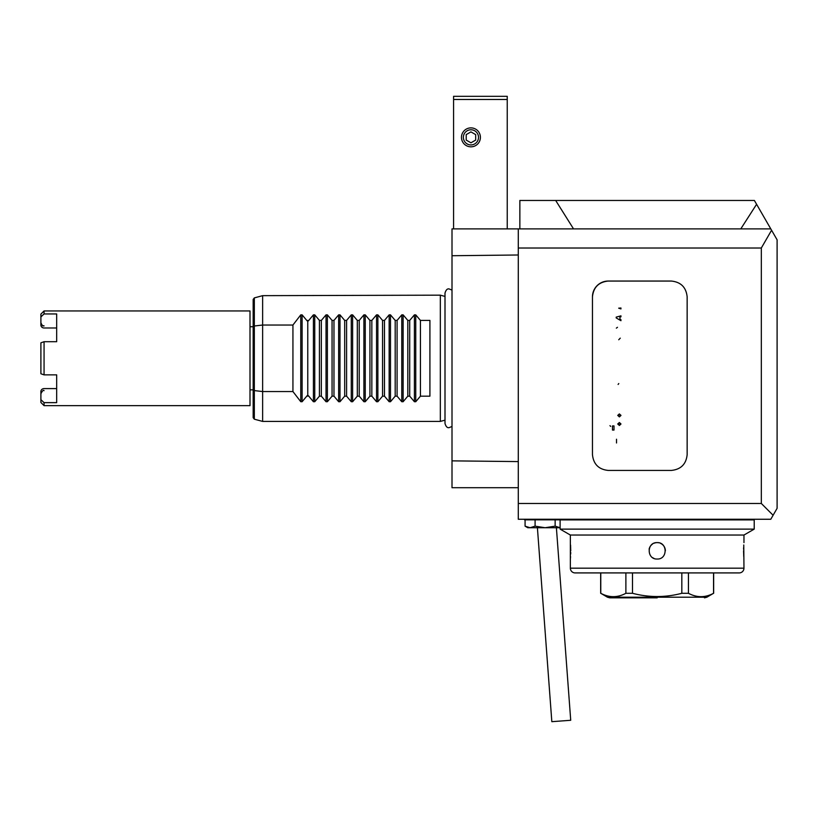 <?xml version="1.0" encoding="UTF-8"?>
<svg xmlns="http://www.w3.org/2000/svg" width="818" height="818" viewBox="0 0 818 818"><rect width="100%" height="100%" fill="white"/><g stroke="black" fill="none" stroke-linecap="round" stroke-linejoin="round"><path stroke-width="1.23" d="M253.161 314.807L253.161 299.439L254.326 297.905L253.161 299.439L253.161 402.476L253.161 389.849L250.001 389.849M440.329 421.413L440.329 295.165L262.629 295.656L262.629 421.413L440.329 421.413L445.002 420.166M308.376 320.881L313.406 314.858L314.746 314.858L319.429 320.411L321.341 320.411L326.034 314.858L327.374 314.858L332.057 320.411L333.969 320.411L338.652 314.858L339.991 314.858L344.685 320.411L346.597 320.411L351.28 314.858L352.619 314.858L357.313 320.411L359.214 320.411L363.908 314.858L365.247 314.858L369.93 320.411L371.842 320.411L376.536 314.858L377.875 314.858L382.558 320.411L384.47 320.411L389.153 314.858L390.493 314.858L395.186 320.411L397.088 320.411L401.781 314.858L403.121 314.858L407.814 320.411L409.716 320.411L414.409 314.858L415.749 314.858L420.432 320.411L429.91 320.411L429.91 396.168L420.432 396.168L415.749 401.72L414.409 401.72L409.716 396.168L407.814 396.168L403.121 401.72L401.781 401.72L397.088 396.168L395.186 396.168L390.493 401.72L389.153 401.72L384.47 396.168L382.558 396.168L377.875 401.72L376.536 401.72L371.842 396.168L369.93 396.168L365.247 401.72L363.908 401.72L359.214 396.168L357.313 396.168L352.619 401.72L351.28 401.72L346.597 396.168L344.685 396.168L339.991 401.72L338.652 401.72L333.969 396.168L332.057 396.168L327.374 401.72L326.034 401.72L321.341 396.168L319.429 396.168L314.746 401.72L313.406 401.72L308.376 395.697M307.149 395.697L302.118 401.72L300.779 401.72L292.936 391.546L262.629 391.546L253.161 390.462L253.161 417.671L254.326 419.194L262.629 421.413M292.936 391.546L292.936 325.032L262.629 325.032L253.161 326.126L253.161 390.462M292.936 325.032L300.779 314.858L302.118 314.858L307.149 320.881M319.429 320.411L319.429 396.168M321.341 396.168L321.341 320.411M332.057 320.411L332.057 396.168M333.969 396.168L333.969 320.411M344.685 320.411L344.685 396.168M346.597 396.168L346.597 320.411M357.313 320.411L357.313 396.168M359.214 396.168L359.214 320.411M369.93 320.411L369.93 396.168M371.842 396.168L371.842 320.411M382.558 320.411L382.558 396.168M395.186 320.411L395.186 396.168M407.814 320.411L407.814 396.168M420.432 320.411L420.432 396.168M384.47 320.411L384.47 396.168M389.153 401.72L389.153 314.858M397.088 320.411L397.088 396.168M401.781 401.72L401.781 314.858M409.716 320.411L409.716 396.168M414.409 401.72L414.409 314.858M262.629 295.656L254.326 297.905L254.326 419.194M307.762 320.411L307.762 396.168M253.161 299.439L253.161 326.73L250.001 326.73M452.006 487.702L518.285 487.702L452.006 487.702L452.006 228.887L518.285 228.887L518.285 519.256L770.791 519.256L773.102 515.258L761.323 503.479L518.285 503.479M518.285 461.587L452.006 460.861M452.006 255.727L518.285 254.991M56.677 327.987L44.06 327.987A3.16 2.955 0 0 1 40.9 325.032L40.9 316.903L44.06 313.948L56.677 313.948L56.677 341.709L44.06 341.709L44.06 374.869L56.677 374.869L56.677 402.64L44.06 402.64L44.06 405.636L250.001 405.636L250.001 310.942L44.06 310.942L44.06 313.948M40.9 342.814L44.06 341.709L40.9 342.814L40.9 373.765L44.06 374.869M44.06 402.64L40.9 399.675L40.9 402.476L44.06 405.636M40.9 399.675L40.9 391.546A3.16 2.955 180 0 1 44.06 388.591L56.677 388.591M44.06 310.942L40.9 314.102L40.9 316.903M44.06 390.646C43.405 389.757 42.352 390.81 40.9 393.795L40.9 391.546M40.9 325.032L40.9 322.783C43.456 328.141 43.017 324.858 44.06 325.942M453.581 228.887L453.581 96.32L507.242 96.32L507.242 228.887M453.581 99.479L507.242 99.479M478.52 137.352A7.577 7.577 0 0 1 470.943 144.929A7.577 7.577 0 0 1 463.366 137.352A7.577 7.577 0 0 1 470.943 129.776A7.577 7.577 0 0 1 478.52 137.352M480.411 137.352A9.468 9.468 0 0 1 470.943 146.821A9.468 9.468 0 0 1 461.475 137.352A9.468 9.468 0 0 1 470.943 127.884A9.468 9.468 0 0 1 480.411 137.352M475.677 140.082L470.943 142.813L466.209 140.082L466.209 134.622L470.943 131.882L475.677 134.622L475.677 140.082M671.363 470.432C680.893 469.43 686.159 464.174 687.151 454.655L687.151 296.842C686.149 287.312 680.883 282.046 671.363 281.055L608.244 281.055A15.777 15.777 0 0 0 592.457 296.842L592.457 454.655C593.459 464.184 598.715 469.45 608.244 470.432L671.363 470.432C680.893 469.43 686.159 464.174 687.151 454.655L687.151 296.842C686.149 287.312 680.883 282.046 671.363 281.055L608.244 281.055C598.704 282.057 593.449 287.322 592.457 296.842L592.457 454.655C593.459 464.184 598.715 469.45 608.244 470.432L671.363 470.432C680.893 469.43 686.159 464.174 687.151 454.655L687.151 296.842C686.149 287.312 680.883 282.046 671.363 281.055L608.244 281.055A15.777 15.777 0 0 0 592.457 296.842L592.457 454.655C593.459 464.184 598.715 469.45 608.244 470.432L671.363 470.432M518.285 248.018L761.323 248.018L761.323 503.479M518.285 228.887L770.791 228.887L754.39 200.471L519.859 200.471L519.859 228.887M761.323 248.018L771.578 230.247L770.791 228.887M771.578 230.247L777.1 239.817L777.1 508.326L773.102 515.258M754.216 519.89L754.216 529.123L560.105 529.123L560.105 519.89L754.216 519.89M754.216 529.123L743.961 535.044L570.361 535.044L570.361 568.183A4.734 4.734 0 0 0 575.095 572.917L739.227 572.917A4.734 4.734 0 0 0 743.961 568.183L570.361 568.183M743.961 568.183L743.766 544.992M570.361 535.044L560.105 529.123M665.371 550.821A8.211 8.211 0 0 0 660.3 543.244M658.766 542.774A8.211 8.211 0 0 0 657.161 542.62C667.744 542.109 667.764 559.522 657.161 559.031C646.588 559.532 646.557 542.119 657.161 542.62A8.211 8.211 0 0 0 654.011 543.244M743.961 535.044L743.961 542.62M743.623 547.671L743.582 549.154M743.572 550.831L743.766 556.618M570.361 559.031L570.555 556.659M570.698 553.97L570.739 552.487M570.749 550.811L570.555 545.023M652.6 544.001A8.211 8.211 0 0 0 649.114 549.226M652.6 557.651A8.211 8.211 0 0 0 654.022 558.408M756.589 204.285L740.791 228.887L573.53 228.887L555.688 200.471M566.199 519.256L565.627 519.829L524.594 519.829L524.031 519.256M560.146 527.722L555.136 526.168L545.115 527.722L535.095 526.168L530.084 527.722L560.105 527.722L530.084 527.722L525.074 526.168L525.074 519.829M530.084 527.722L527.753 527.722L525.074 526.168M535.095 526.168L535.095 519.829M555.136 526.168L555.136 519.829M554.972 721.445L567.569 720.515L554.972 721.445M570.719 720.28L551.833 721.68L570.719 720.28L556.393 527.722M551.833 721.68L537.406 527.722M657.161 597.846L609.819 597.846L657.161 597.846M625.882 593.295L632.498 593.295C649.032 597.61 665.463 597.61 681.823 593.295L688.439 593.295C696.844 597.774 705.218 597.774 713.552 593.295L706.864 597.212L607.457 597.212L600.78 593.295C609.185 597.774 617.559 597.774 625.882 593.295L625.882 572.917M600.78 572.917L600.78 593.295M632.498 593.295L632.498 572.917M681.823 593.295L681.823 572.917M688.439 593.295L688.439 572.917M713.552 593.295L713.552 572.917M616.527 439.235L616.527 442.978L616.527 439.235M616.343 328.141L617.488 327.312M619.369 422.497L620.985 423.99L619.4 425.493L617.743 423.99L619.369 422.497M619.369 413.918L620.985 415.411L619.4 416.914L617.743 415.411L619.369 413.918M618.745 339.756L620.269 338.151M620.944 315.84L620.944 316.781L619.911 317.057L619.911 319.061L620.944 319.664L620.944 320.697L616.21 317.926L616.21 317.118L620.944 315.84M618.684 308.171L620.944 307.997L620.944 308.918L618.684 308.171M609.962 425.646L610.719 426.403M618.111 384.44L618.786 383.55M619.369 414.368L618.111 415.411L619.41 416.464L620.617 415.421L619.369 414.368M612.477 430.064L614.001 430.064L614.001 425.933L612.477 425.933L612.477 430.064M619.369 422.937L618.111 423.99L619.41 425.043L620.617 423.99L619.369 422.937M300.779 314.858L300.779 401.72M314.746 401.72L314.746 314.858M326.034 314.858L326.034 401.72M327.374 401.72L327.374 314.858M338.652 314.858L338.652 401.72M339.991 401.72L339.991 314.858M351.28 314.858L351.28 401.72M352.619 401.72L352.619 314.858M363.908 314.858L363.908 401.72M365.247 401.72L365.247 314.858M376.536 314.858L376.536 401.72M377.875 401.72L377.875 314.858M390.493 401.72L390.493 314.858M403.121 401.72L403.121 314.858M415.749 401.72L415.749 314.858M302.118 314.858L302.118 401.72M313.406 401.72L313.406 314.858M452.006 426.475L449.133 427.63C447.334 428.059 445.963 426.679 445.002 423.499L445.002 293.079C445.963 289.899 447.334 288.519 449.133 288.948L452.006 290.104M445.002 296.413L440.329 295.165M706.864 597.212L704.502 597.846M607.457 597.212L609.819 597.846M713.654 593.295L713.654 572.917M600.668 593.295L600.668 572.917"/></g></svg>
